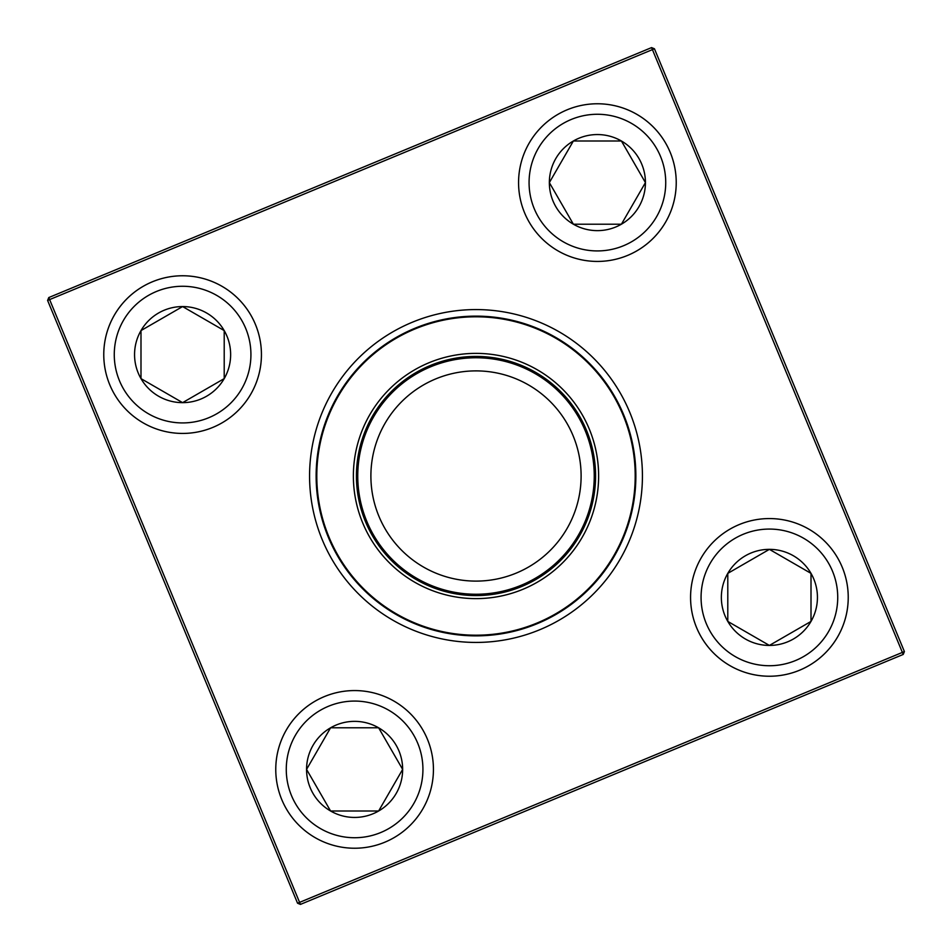 <?xml version="1.0" encoding="UTF-8"?>
<svg xmlns="http://www.w3.org/2000/svg" width="952" height="952" viewBox="0 0 952 952"><rect width="100%" height="100%" fill="white"/><g stroke="black" fill="none" stroke-linecap="round" stroke-linejoin="round"><path stroke-width="1.43" d="M306.568 769.394A48.04 48.04 0 0 1 378.622 727.792A48.04 48.04 0 0 1 378.622 811.009A48.04 48.04 0 0 1 306.568 769.394L330.582 727.792L378.622 727.792L402.648 769.394L378.622 811.009L330.582 811.009L306.568 769.394L330.582 811.009L378.622 811.009L402.648 769.394L378.622 727.792L330.582 727.792L306.568 769.394M433.434 769.394A78.837 78.837 0 0 0 354.608 690.569A78.837 78.837 0 0 0 275.771 769.394A78.837 78.837 0 0 1 354.608 690.569A78.837 78.837 0 0 1 433.434 769.394A78.837 78.837 0 0 1 315.183 837.677A78.837 78.837 0 0 1 315.183 701.124A78.837 78.837 0 0 1 433.434 769.394A78.837 78.837 0 0 1 315.183 837.677A78.837 78.837 0 0 1 315.183 701.124A78.837 78.837 0 0 1 433.434 769.394M769.394 645.432A48.04 48.04 0 0 1 727.792 573.378A48.04 48.04 0 0 1 811.009 573.378A48.04 48.04 0 0 1 769.394 645.432L727.792 621.418L727.792 573.378L769.394 549.352L811.009 573.378L811.009 621.418L769.394 645.432L811.009 621.418L811.009 573.378L769.394 549.352L727.792 573.378L727.792 621.418L769.394 645.432M769.394 518.566A78.837 78.837 0 0 0 690.569 597.392A78.837 78.837 0 0 0 769.394 676.229A78.837 78.837 0 0 0 848.232 597.392A78.837 78.837 0 0 0 769.394 518.566A78.837 78.837 0 0 1 837.677 636.817A78.837 78.837 0 0 1 701.124 636.817A78.837 78.837 0 0 1 769.394 518.566A78.837 78.837 0 0 1 837.677 636.817A78.837 78.837 0 0 1 701.124 636.817A78.837 78.837 0 0 1 769.394 518.566A78.837 78.837 0 0 0 690.569 597.392A78.837 78.837 0 0 0 769.394 676.229A78.837 78.837 0 0 0 848.232 597.392A78.837 78.837 0 0 0 769.394 518.566M645.432 182.605A48.04 48.04 0 0 1 573.378 224.208A48.04 48.04 0 0 1 573.378 140.991A48.04 48.04 0 0 1 645.432 182.605L621.418 224.208L573.378 224.208L549.352 182.605L573.378 140.991L621.418 140.991L645.432 182.605L621.418 140.991L573.378 140.991L549.352 182.605L573.378 224.208L621.418 224.208L645.432 182.605M518.566 182.605A78.837 78.837 0 0 0 597.392 261.431A78.837 78.837 0 0 0 676.229 182.605A78.837 78.837 0 0 0 597.392 103.768A78.837 78.837 0 0 0 518.566 182.605A78.837 78.837 0 0 1 636.817 114.323A78.837 78.837 0 0 1 636.817 250.876A78.837 78.837 0 0 1 518.566 182.605A78.837 78.837 0 0 1 636.817 114.323A78.837 78.837 0 0 1 636.817 250.876A78.837 78.837 0 0 1 518.566 182.605A78.837 78.837 0 0 0 597.392 261.431A78.837 78.837 0 0 0 676.229 182.605A78.837 78.837 0 0 0 597.392 103.768A78.837 78.837 0 0 0 518.566 182.605M182.605 306.568A48.04 48.04 0 0 1 224.208 378.622A48.04 48.04 0 0 1 140.991 378.622A48.04 48.04 0 0 1 182.605 306.568L224.208 330.582L224.208 378.622L182.605 402.648L140.991 378.622L140.991 330.582L182.605 306.568L140.991 330.582L140.991 378.622L182.605 402.648L224.208 378.622L224.208 330.582L182.605 306.568M182.605 433.434A78.837 78.837 0 0 0 261.431 354.608A78.837 78.837 0 0 0 182.605 275.771A78.837 78.837 0 0 0 103.768 354.608A78.837 78.837 0 0 0 182.605 433.434A78.837 78.837 0 0 1 114.323 315.183A78.837 78.837 0 0 1 250.876 315.183A78.837 78.837 0 0 1 182.605 433.434A78.837 78.837 0 0 1 114.323 315.183A78.837 78.837 0 0 1 250.876 315.183A78.837 78.837 0 0 1 182.605 433.434A78.837 78.837 0 0 0 261.431 354.608A78.837 78.837 0 0 0 182.605 275.771A78.837 78.837 0 0 0 103.768 354.608A78.837 78.837 0 0 0 182.605 433.434M362.724 522.969A122.629 122.629 0 0 1 491.958 354.418A122.629 122.629 0 0 1 573.318 550.613A122.629 122.629 0 0 1 362.724 522.969M365.556 521.803A119.559 119.559 0 0 1 491.565 357.452A119.559 119.559 0 0 1 570.891 548.745A119.559 119.559 0 0 1 365.556 521.803M366.77 521.291A118.25 118.25 0 0 1 491.387 358.761A118.25 118.25 0 0 1 569.843 547.947A118.25 118.25 0 0 1 366.77 521.291M378.908 516.258A105.113 105.113 0 0 1 489.673 371.78A105.113 105.113 0 0 1 559.419 539.951A105.113 105.113 0 0 1 378.908 516.258M328.333 537.237A159.853 159.853 0 0 1 414.763 328.333A159.853 159.853 0 0 1 623.667 414.763A159.853 159.853 0 0 1 537.237 623.667A159.853 159.853 0 0 1 328.333 537.237A159.853 159.853 0 0 1 414.763 328.333A159.853 159.853 0 0 1 623.667 414.763A159.853 159.853 0 0 1 537.237 623.667A159.853 159.853 0 0 1 328.333 537.237M297.56 903.222L47.6 300.427L48.778 297.56L651.573 47.6L652.418 49.623L49.623 299.582L299.582 902.377L902.377 652.418L652.418 49.623L654.441 48.778L904.4 651.573L902.377 652.418L903.222 654.441L300.427 904.4L297.56 903.222L299.582 902.377L300.427 904.4M48.778 297.56L49.623 299.582L47.6 300.427M654.441 48.778L651.573 47.6M904.4 651.573L903.222 654.441M422.926 769.394A68.318 68.318 0 0 0 320.443 710.228A68.318 68.318 0 0 0 320.443 828.573A68.318 68.318 0 0 0 422.926 769.394M769.394 529.074A68.318 68.318 0 0 0 710.228 631.557A68.318 68.318 0 0 0 828.573 631.557A68.318 68.318 0 0 0 769.394 529.074M529.074 182.605A68.318 68.318 0 0 0 631.557 241.772A68.318 68.318 0 0 0 631.557 123.427A68.318 68.318 0 0 0 529.074 182.605M182.605 422.926A68.318 68.318 0 0 0 241.772 320.443A68.318 68.318 0 0 0 123.427 320.443A68.318 68.318 0 0 0 182.605 422.926M322.264 539.748A166.421 166.421 0 0 1 497.658 310.995A166.421 166.421 0 0 1 608.078 577.257A166.421 166.421 0 0 1 322.264 539.748M623.06 415.024A159.198 159.198 0 0 0 415.024 328.94A159.198 159.198 0 0 0 328.94 536.976A159.198 159.198 0 0 0 536.976 623.06A159.198 159.198 0 0 0 623.06 415.024"/></g></svg>
